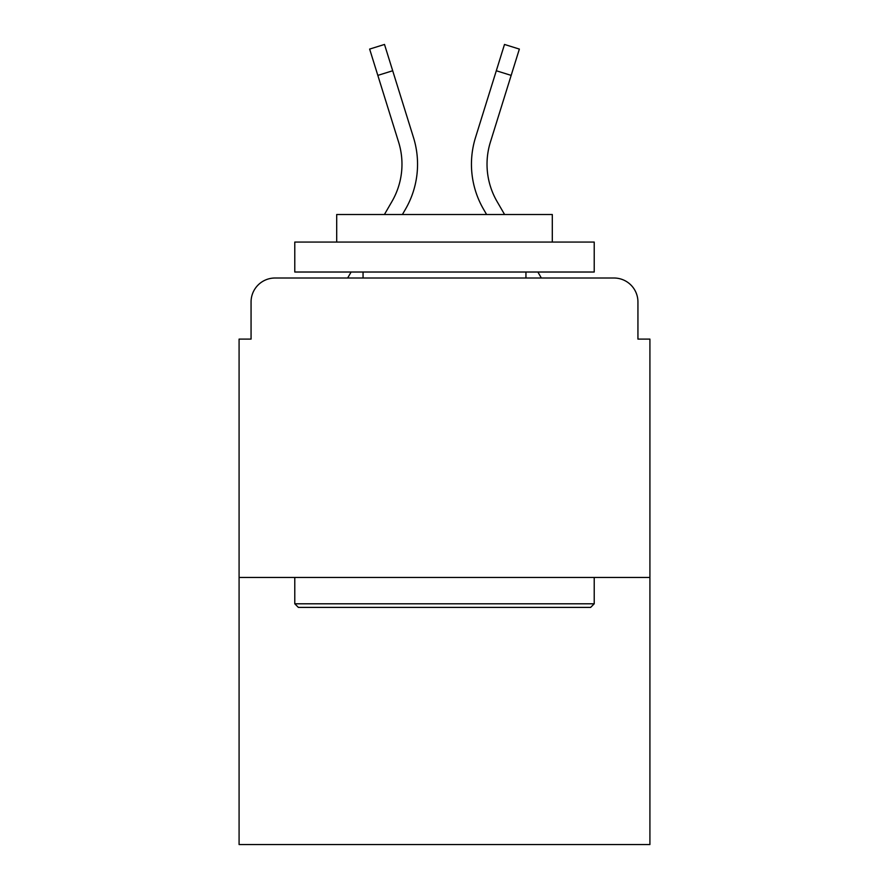 <?xml version="1.0" encoding="UTF-8"?>
<svg xmlns="http://www.w3.org/2000/svg" width="889" height="889" viewBox="0 0 889 889"><rect width="100%" height="100%" fill="white"/><g stroke="black" fill="none" stroke-linecap="round" stroke-linejoin="round"><path stroke-width="1.33" d="M251.065 301.971L251.065 339.098L251.065 301.971A23.959 23.959 0 0 1 275.023 278.013L347.655 278.013L351.122 272.023M649.915 577.45L239.085 577.45L239.085 844.55L649.915 844.55L649.915 339.098L637.935 339.098L637.935 301.971A23.959 23.959 0 0 0 613.977 278.013L275.023 278.013M239.085 577.45L239.085 339.098L251.065 339.098M537.878 272.023L541.345 278.013L613.977 278.013M637.935 339.098L637.935 301.971M384.404 214.527L391.982 201.436A74.265 74.265 0 0 0 398.616 142.151L369.635 49.084L384.504 44.45L413.485 137.517A89.833 89.833 0 0 1 405.462 209.237L402.395 214.527M504.596 214.527L497.018 201.436A74.265 74.265 0 0 1 490.384 142.151L511.164 75.387L496.306 70.753L475.515 137.517A89.833 89.833 0 0 0 483.538 209.237L486.605 214.527M392.694 70.753L413.485 137.517L392.694 70.753L413.485 137.517L392.694 70.753L413.485 137.517L392.694 70.753L413.485 137.517L392.694 70.753L413.485 137.517L392.694 70.753L413.485 137.517L392.694 70.753L413.485 137.517L392.694 70.753L413.485 137.517L392.694 70.753L413.485 137.517L392.694 70.753L413.485 137.517L392.694 70.753L377.836 75.387M497.018 201.436A74.265 74.265 0 0 1 490.384 142.151A74.265 74.265 0 0 0 497.018 201.436A74.265 74.265 0 0 1 490.384 142.151A74.265 74.265 0 0 0 497.018 201.436A74.265 74.265 0 0 1 490.384 142.151A74.265 74.265 0 0 0 497.018 201.436A74.265 74.265 0 0 1 490.384 142.151A74.265 74.265 0 0 0 497.018 201.436A74.265 74.265 0 0 1 490.384 142.151A74.265 74.265 0 0 0 497.018 201.436A74.265 74.265 0 0 1 490.384 142.151A74.265 74.265 0 0 0 497.018 201.436A74.265 74.265 0 0 1 490.384 142.151A74.265 74.265 0 0 0 497.018 201.436A74.265 74.265 0 0 1 490.384 142.151A74.265 74.265 0 0 0 497.018 201.436A74.265 74.265 0 0 1 490.384 142.151A74.265 74.265 0 0 0 497.018 201.436A74.265 74.265 0 0 1 490.384 142.151A74.265 74.265 0 0 0 497.018 201.436M496.306 70.753L475.515 137.517L504.496 44.45L519.365 49.084L511.164 75.387M590.629 607.398L298.371 607.398L294.781 603.798L594.219 603.798L590.629 607.398M294.781 242.075L594.219 242.075L594.219 272.023L294.781 272.023L294.781 242.075M552.302 242.075L552.302 214.527L336.698 214.527L336.698 242.075M294.781 577.45L294.781 603.798M594.219 577.45L594.219 603.798M363.056 272.023L363.056 278.013M525.944 272.023L525.944 278.013"/></g></svg>

